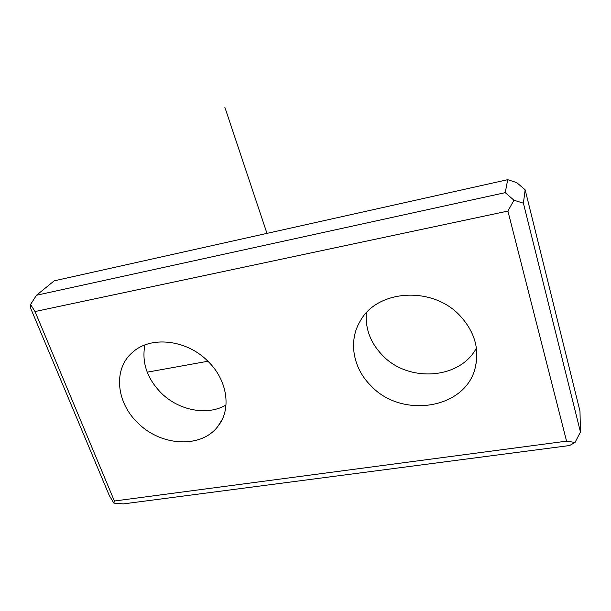<?xml version="1.0" encoding="UTF-8"?>
<svg xmlns="http://www.w3.org/2000/svg" width="611" height="611" viewBox="0 0 611 611"><rect width="100%" height="100%" fill="white"/><g stroke="black" fill="none" stroke-linecap="round" stroke-linejoin="round"><path stroke-width="0.92" d="M366.348 312.863C365.172 328.81 370.556 342.977 382.501 355.358C408.064 382.662 459.808 379.584 476.397 348.094M371.022 385.846C401.587 418.863 465.719 409.21 475.282 367.555C479.643 348.774 474.503 331.445 459.862 315.566C432.29 285.788 377.453 289.576 360.467 320.676C348.026 340.717 352.853 368.127 371.022 385.846M226.017 405.001C207.457 416.022 178.992 410.607 161.388 393.194C147.083 378.583 141.584 362.506 144.891 344.963M525.147 189.8L523.398 203.196L580.45 431.992L579.984 411.142L525.147 189.8L516.761 182.643L507.703 179.68L54.226 280.831L36.484 295.25L505.244 192.648L507.703 179.68M580.45 431.992L575.02 442.456L569.544 445.541L123.338 503.899L113.875 503.128L114.394 501.012L566.565 441.157L507.909 211.07L513.95 200.225L523.398 203.196M36.484 295.25L30.55 304.484L30.802 308.616L109.285 495.498L113.875 503.128M575.02 442.456L566.565 441.157M30.55 304.484L35.018 311.541L114.394 501.012M35.018 311.541L507.909 211.07M505.244 192.648L513.95 200.225M207.687 361.009C186.302 339.357 150.176 335.676 132.32 352.547C112.791 369.204 116.289 403.016 138.269 423.324C161.449 446.526 201.676 448.505 218.043 426.15C231.752 409.21 227.544 379.92 207.687 361.009M207.931 361.246L147.213 372.183M266.976 233.371L224.795 107.101M476.618 360.23L475.282 367.555M222.076 419.665L218.043 426.15"/></g></svg>
